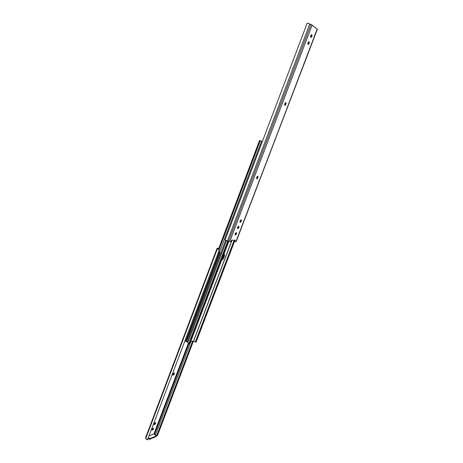 <?xml version="1.0" encoding="UTF-8"?>
<svg xmlns="http://www.w3.org/2000/svg" width="463" height="463" viewBox="0 0 463 463"><rect width="100%" height="100%" fill="white"/><g stroke="black" fill="none" stroke-linecap="round" stroke-linejoin="round"><path stroke-width="0.69" d="M284.583 104.916L285.029 104.158L285.787 104.435L284.814 105.408L285.573 104.875L286.122 103.29L285.902 102.554L285.139 103.087L284.583 104.887L284.814 105.408L284.924 103.533L285.972 102.607L285.949 104.001L285.191 103.729L284.583 104.916M256.525 178.371L257.052 177.532L257.775 177.844L256.693 178.851L257.567 178.278L257.926 176.206L257.052 176.773L256.531 178.475L256.786 178.892L256.838 177.207L257.96 176.235L257.932 177.433L257.208 177.121L256.525 178.371M239.909 221.881L240.482 220.996L241.182 221.326L240.025 222.338L240.853 221.945L241.46 220.492L241.304 219.786L240.54 220.22L239.909 221.881L240.187 222.414L240.204 220.845L241.368 219.838L241.339 220.926L240.633 220.596L239.909 221.881M234.434 240.204L233.994 241.362L234.434 240.204M311.188 34.823L310.557 37.011L310.98 37.405L312.016 35.697L311.836 34.841L311.182 34.829L310.557 37.005L311.188 34.823M308.491 41.925L307.849 44.095L308.277 44.489L309.313 42.781L309.128 41.936L308.474 41.942L307.849 44.101L308.491 41.925M285.37 102.78L285.191 103.729L285.37 102.78M257.364 176.368L257.208 177.121L257.364 176.368M240.777 219.96L240.633 220.596L240.777 219.96M238.376 226.372L237.461 228.184L238.376 226.372M235.968 232.71L235.042 234.509L235.968 232.71M230.985 241.645L228.89 241.483L225.064 239.961L227.391 241.026L309.788 23.972L310.939 24.481L228.519 241.373L229.746 241.628L312.114 25.118L317.184 29.071L236.153 241.634L317.346 29.296L235.887 241.715L234.689 241.698L235.25 240.216L231.552 240.152L230.985 241.645L229.746 241.628L312.114 25.118L310.939 24.481L228.519 241.373L227.391 241.026L309.788 23.972L307.189 23.15L225.064 239.961L307.189 23.15L308.711 23.549L311.912 24.979L317.352 29.273L236.142 241.657L233.994 241.362L234.689 241.698L235.25 240.216L231.552 240.152L230.985 241.645M237.941 228.572L238.844 227.698L238.902 226.355L238.347 226.384L237.693 227.188L237.461 228.213L237.941 228.572L237.496 228.363L237.941 228.572L237.565 228.479L238.601 226.314L238.972 226.407L237.941 228.572M235.528 234.903L236.529 233.803L236.489 232.686L235.273 233.537L235.048 234.55L235.528 234.903L235.077 234.683L235.528 234.903L235.146 234.805L236.182 232.652L236.558 232.744L235.528 234.903M241.182 221.326L240.482 220.996L240.633 220.596L241.339 220.926L241.182 221.326M257.775 177.844L257.052 177.532L257.208 177.121L257.932 177.433L257.775 177.844M285.787 104.435L285.029 104.158L285.191 103.729L285.949 104.001L285.787 104.435M309.128 41.936L309.151 41.959C309.411 43.256 309.081 44.089 308.173 44.448L307.97 44.303C307.716 43.001 308.04 42.174 308.954 41.815L309.128 41.936M311.836 34.841L311.854 34.858C312.114 36.172 311.79 37.005 310.876 37.358L310.679 37.214C310.418 35.9 310.748 35.066 311.663 34.713L311.836 34.841M174.129 372.906L174.377 373.734L173.828 373.08L172.89 374.735L173.613 373.699L174.244 374.098L174.418 372.975L173.712 373.184L172.971 374.48L173.006 375.302L174.157 374.301L172.93 375.244L173.104 374.116L174.129 372.906M153.814 433.97L148.936 436.036L153.814 433.97L156.465 435.799L153.814 433.97M217.957 248.81L218.686 248.573L217.957 248.81M188.476 342.985L153.913 434.039L188.476 342.985L188.939 343.343L187.816 342.666L226.488 240.702L187.816 342.666L188.476 342.985M152.582 430.081L153.525 429.027L153.548 428.09L152.148 429.27L151.991 430.081L152.582 430.081L151.997 429.681L152.582 430.081L152.02 430.139L153.091 428.211L153.647 428.159L152.582 430.081M154.683 424.53L155.626 423.483L155.649 422.534L154.254 423.703L154.098 424.525L154.683 424.53L154.098 424.131L154.683 424.53L154.127 424.583L155.198 422.65L155.747 422.603L154.683 424.53M218.785 248.313L217.054 248.376L219.329 249.904L218.044 248.579L219.329 249.904L217.355 248.828L145.781 438.449L145.66 437.813L217.06 248.336L218.785 248.313M193.459 341.028L157.449 435.567L156.743 435.515L154.787 434.641L155.516 434.786L190.935 341.619L155.516 434.786L156.743 435.515L192.637 341.219L156.743 435.515L157.449 435.567L193.459 341.028M153.056 428.229L152.003 429.652L153.056 428.229M155.163 422.667L154.104 424.102L155.163 422.667M145.683 437.512L217.101 248.481L217.355 248.828L145.781 438.449L147.494 439.85L219.329 249.904L147.494 439.85L146.586 439.416L145.845 438.64L145.683 437.506L217.06 248.336M189.054 343.442L154.492 434.439L189.054 343.442M148.05 438.374L149.497 439.381L156.199 436.487L156.465 435.799L149.763 438.681L148.316 437.674L149.763 438.681L149.497 439.381L148.05 438.374M173.747 373.34L174.377 373.734L174.244 374.098L173.613 373.699L173.747 373.34M154.069 424.363L154.451 424.623L154.069 424.363M151.962 429.919L152.35 430.179L151.962 429.919M149.497 439.381L149.763 438.681L156.465 435.799L156.199 436.487L149.497 439.381M222.003 259.234L223.664 255.877L223.895 254.245L223.664 255.877L223.34 255.715L223.664 255.877L223.016 257.584L222.691 257.416L223.016 257.584L222.003 259.234M185.75 341.439L187.104 341.966L184.916 340.901L185.75 341.439L185.9 341.034L185.75 341.439M219.537 252.185L218.686 251.612L219.537 252.156L261.531 141.227L260.235 140.711L219.057 249.615L260.235 140.711L262.336 141.545L261.531 141.227L219.514 252.219L220.012 252.497L186.404 341.248L185.831 340.982L219.416 252.242L185.785 340.994L219.416 252.242L219.85 252.48L186.236 341.26L220.012 252.497L219.526 252.225M259.98 140.613L218.82 249.505L259.98 140.613L259.546 140.439L259.98 140.613M218.414 249.291L259.546 140.439L218.414 249.291M259.94 140.561L259.546 140.439L259.94 140.561M260.299 140.706L262.208 141.464L260.299 140.706M187.22 341.949L187.816 342.666L187.22 341.949M221.696 260.16L222.767 259.488L223.698 257.926L224.578 255.385L224.231 254.089L224.347 256.224L223.664 255.877L223.016 257.584L223.698 257.926L221.696 260.16M231.934 240.158L193.517 341.011L190.663 341.682L193.517 341.011L231.934 240.158M223.895 254.245L223.664 255.877L223.895 254.245M227.755 241.136L188.939 343.343L227.946 241.2L189.101 343.471L189.489 343.702L188.939 343.343L227.755 241.136M228.386 241.333L189.489 343.702L228.386 241.333M228.763 241.449L189.934 343.592L189.489 343.702L189.934 343.592L228.763 241.449M193.638 341.057L195.322 342.041L234.185 240.199L195.322 342.041L195.646 342.232L193.638 341.057L232.079 240.164L193.638 341.057M234.128 241.426L195.646 342.232L234.128 241.426M234.469 241.593L196.075 342.128L195.646 342.232L196.075 342.128L234.469 241.593M223.664 255.877L224.347 256.224L223.698 257.926L223.016 257.584L223.664 255.877M184.916 340.89L185.785 340.994L219.375 252.242L218.513 252.057L219.416 252.242L220.012 252.497L186.404 341.248L184.916 340.89M237.664 227.258L237.548 227.559L237.664 227.258M235.245 233.601L235.129 233.902L235.245 233.601M309.151 41.959L308.659 41.809M311.854 34.858L311.356 34.708M225.631 240.309L187.075 342.047M224.08 254.048L224.41 254.216"/></g></svg>

